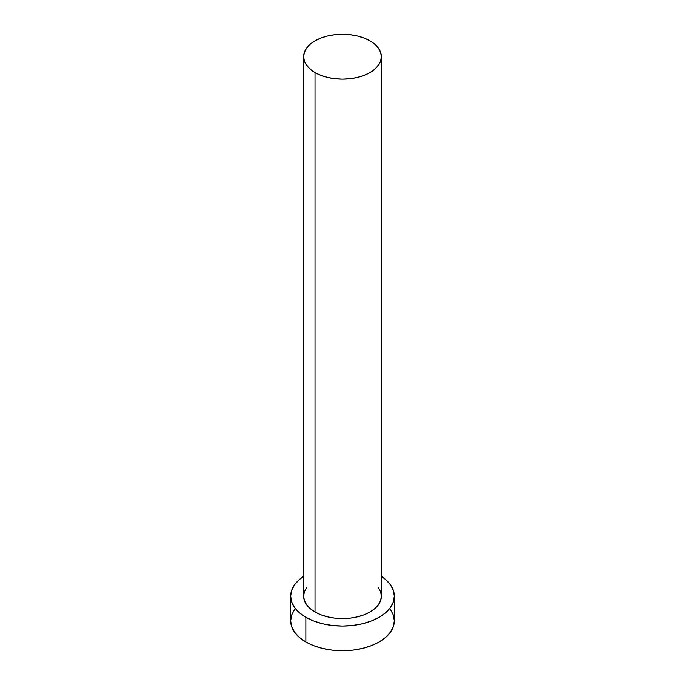 <?xml version="1.0" encoding="UTF-8"?>
<svg xmlns="http://www.w3.org/2000/svg" width="685" height="685" viewBox="0 0 685 685"><rect width="100%" height="100%" fill="white"/><g stroke="black" fill="none" stroke-linecap="round" stroke-linejoin="round"><path stroke-width="1.03" d="M303.635 56.692L304.38 61.068L306.597 65.272L310.185 69.151L315.014 72.559L320.905 75.341L327.627 77.422L334.914 78.698L342.5 79.126L350.086 78.698L357.373 77.422L364.095 75.341L369.986 72.559L374.815 69.151L378.403 65.272L380.62 61.068L381.365 56.692L380.62 52.308L378.403 48.104L374.815 44.225L369.986 40.826L364.095 38.035L357.373 35.954L350.086 34.678L342.5 34.25L334.914 34.678L327.627 35.954L320.905 38.035L315.014 40.826L310.185 44.225L306.597 48.104L304.38 52.308L303.635 56.692L303.635 596.147A38.865 22.442 0 0 0 315.014 612.013L315.014 72.559A38.865 22.442 180 0 1 303.635 56.692A38.865 22.442 180 0 1 327.627 35.954A38.865 22.442 180 0 1 369.986 40.826A38.865 22.442 180 0 1 381.365 56.692A38.865 22.442 180 0 1 357.373 77.422A38.865 22.442 180 0 1 315.014 72.559L315.014 612.013A38.865 22.442 0 0 0 357.373 616.885A38.865 22.442 0 0 0 381.365 596.147L380.62 600.531L378.403 604.735L374.815 608.614L369.986 612.013L364.095 614.805L357.373 616.885L350.086 618.161L334.914 618.161L327.627 616.885L320.905 614.805L315.014 612.013L310.185 608.614L306.597 604.735L304.38 600.531L303.635 596.147L304.38 591.771L306.597 587.567M294.627 609.385L291.673 614.993L290.68 620.833A51.82 29.917 0 0 0 305.861 641.991L305.861 617.305L313.713 621.03L322.669 623.795L332.388 625.491L342.5 626.073L352.612 625.491L362.331 623.795L371.287 621.03L379.139 617.305L385.587 612.775L390.373 607.604L393.327 601.987L394.32 596.147L393.327 590.316L390.373 584.699L385.587 579.527L381.365 576.359A51.82 29.917 180 0 1 394.32 596.147A51.82 29.917 180 0 1 362.331 623.795A51.82 29.917 180 0 1 305.861 617.305L305.861 641.991A51.82 29.917 0 0 0 362.331 648.472A51.82 29.917 0 0 0 394.32 620.833L393.327 614.993L390.373 609.385M305.861 617.305A51.82 29.917 180 0 1 290.68 596.147A51.82 29.917 180 0 1 303.635 576.359L299.413 579.527L294.627 584.699L291.673 590.316L290.68 596.147L291.673 601.987L294.627 607.604L299.413 612.775L305.861 617.305M378.403 587.567L380.62 591.771L381.365 596.147L381.365 56.692M290.68 596.147L290.68 620.833L291.673 626.672L294.627 632.281L299.413 637.452L305.861 641.991L313.713 645.707L322.669 648.472L332.388 650.176L342.5 650.75L352.612 650.176L362.331 648.472L371.287 645.707L379.139 641.991L385.587 637.452L390.373 632.281L393.327 626.672L394.32 620.833L394.32 596.147"/></g></svg>
